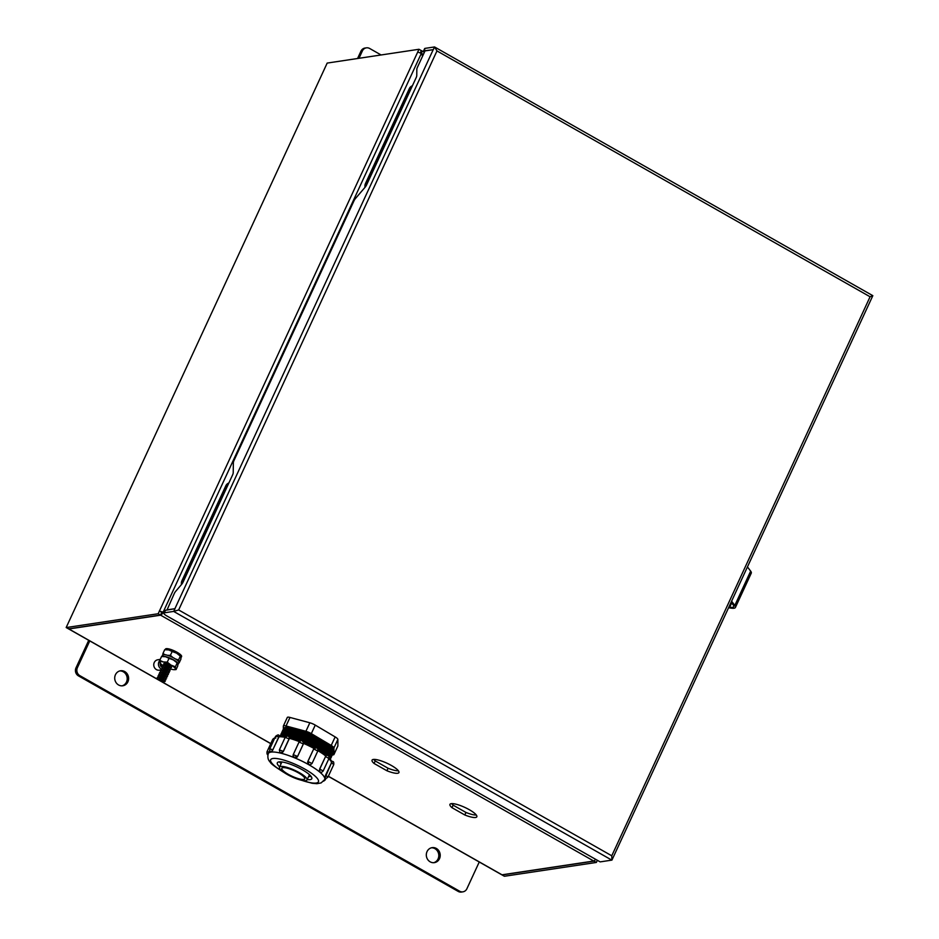 <?xml version="1.0" encoding="UTF-8"?>
<svg xmlns="http://www.w3.org/2000/svg" width="939" height="939" viewBox="0 0 939 939"><rect width="100%" height="100%" fill="white"/><g stroke="black" fill="none" stroke-linecap="round" stroke-linejoin="round"><path stroke-width="1.41" d="M464.805 814.97A14.801 3.474 -155.2 0 0 476.836 816.777A14.801 3.474 -155.2 0 0 469.277 809.688A14.801 3.474 -155.2 0 0 449.945 804.359A14.801 3.474 -155.2 0 0 451.964 807.681L464.805 814.97L465.967 812.458A14.801 3.474 -155.2 0 0 476.296 815.017M386.915 770.755A14.801 3.474 -155.2 0 0 398.934 772.562A14.801 3.474 -155.2 0 0 391.375 765.473A14.801 3.474 -155.2 0 0 372.055 760.144A14.801 3.474 -155.2 0 0 374.074 763.466L386.915 770.755L388.065 768.243A14.801 3.474 -155.2 0 0 398.406 770.802M161.602 612.709L163.093 612.287A3.075 1.009 119.6 0 1 160.616 615.186L593.73 861.028L502.013 874.808L328.357 776.236M373.734 759.405A14.801 3.474 -155.2 0 0 375.236 760.954L388.065 768.243M451.636 803.62A14.801 3.474 -155.2 0 0 453.126 805.169L465.967 812.458M68.864 628.837L68.805 628.977A3.075 1.009 -60.4 0 0 68.899 628.966L160.616 615.186M66.176 627.522L327.183 63.077L66.176 627.522L270.749 743.653M504.536 876.24L596.359 862.448L594.011 861.122L502.201 874.913L503.797 875.817M596.359 862.448L597.345 860.3M423.747 51.938L421.693 50.765A3.075 1.009 119.6 0 0 421.435 50.729L421.259 50.753M327.183 63.077L418.994 49.274L421.329 50.6L420.296 52.854M418.994 49.274L158.175 613.742L66.364 627.534L68.7 628.86L160.51 615.068L158.175 613.742M164.231 612.205L163.093 612.287M593.73 861.028A3.075 1.009 -60.4 0 0 595.572 859.291M421.693 50.765A3.075 1.009 119.6 0 1 421.4 53.265L422.714 55.882M159.337 611.031L163.163 612.134L421.329 53.417L417.644 52.009M159.43 611.019L161.766 612.345L160.51 615.068M421.329 53.417L422.597 56.14M164.348 611.935L161.672 612.357M163.961 612.78L163.222 612.369L164.231 612.181M421.259 53.382L423.395 54.403M374.074 763.466L375.236 760.954M451.964 807.681L453.126 805.169M412.409 85.766A5.927 5.423 81.5 0 0 409.322 88.63L365.471 183.551A5.927 5.423 81.5 0 0 365.013 187.319M366.034 185.945A5.927 5.423 -98.5 0 1 366.597 183.375L365.471 183.551M409.322 88.63L410.46 88.466L366.597 183.375M410.46 88.466A5.927 5.423 -98.5 0 1 412.139 86.353M228.87 482.975A5.927 5.423 81.5 0 0 225.794 485.85L181.931 580.76A5.927 5.423 81.5 0 0 181.473 584.539M182.495 583.154A5.927 5.423 -98.5 0 1 183.058 580.595L181.931 580.76M225.794 485.85L226.921 485.674L183.058 580.595M226.921 485.674A5.927 5.423 -98.5 0 1 228.6 483.562M731.645 601.242L734.814 605.432L750.66 571.147L747.479 566.956M731.176 602.251L733.159 604.869A14.684 3.451 24.8 0 1 733.711 606.653A14.684 3.451 24.8 0 1 729.685 607.228L728.934 607.099M728.641 607.733L730.882 608.096A16.585 3.885 -155.2 0 0 735.425 607.439A16.585 3.885 -155.2 0 0 734.814 605.432M735.425 607.439L751.27 573.154A16.585 3.885 -155.2 0 0 750.66 571.147M427.034 851.603A7.582 6.937 -98.5 0 1 432.14 847.647A7.582 6.937 -98.5 0 1 438.853 850.804A7.582 6.937 -98.5 0 1 439.499 858.68A7.582 6.937 -98.5 0 1 434.393 862.636A7.582 6.937 -98.5 0 1 427.668 859.478A7.582 6.937 -98.5 0 1 427.034 851.603M433.677 862.706A7.582 6.937 81.5 0 0 438.079 858.892A7.582 6.937 81.5 0 0 431.435 847.788M115.438 674.742A7.582 6.937 -98.5 0 1 120.544 670.775A7.582 6.937 -98.5 0 1 127.258 673.932A7.582 6.937 -98.5 0 1 127.904 681.808A7.582 6.937 -98.5 0 1 122.798 685.775A7.582 6.937 -98.5 0 1 116.072 682.618A7.582 6.937 -98.5 0 1 115.438 674.742M122.082 685.834A7.582 6.937 81.5 0 0 126.483 682.019A7.582 6.937 81.5 0 0 119.84 670.927M479.289 861.92L466.894 888.74A5.927 5.423 -98.5 0 1 462.904 891.839L461.495 892.05A5.927 5.423 -98.5 0 1 458.197 891.416L78.442 675.869A5.927 5.423 -98.5 0 1 75.989 667.875L88.724 640.339M462.904 891.839A5.927 5.423 -98.5 0 1 459.617 891.205L79.862 675.657A5.927 5.423 -98.5 0 1 77.409 667.664L89.804 640.832M357.559 58.511L360.963 51.152A5.927 5.423 -98.5 0 1 364.954 48.065L366.363 47.854A5.927 5.423 -98.5 0 1 369.661 48.476L381.093 54.967M358.98 58.3L362.372 50.941A5.927 5.423 -98.5 0 1 366.363 47.854M173.75 611.395L173.738 611.395A3.075 1.009 119.6 0 1 173.645 611.418L611.817 860.124L600.15 861.885L166.837 615.937A5.927 1.385 24.8 0 1 163.809 613.097L164.971 610.585A5.927 1.385 24.8 0 1 165.475 610.303L174.994 608.683L173.75 611.395L178.656 609.951L436.964 50.929L434.557 46.95L433.302 49.661A3.075 0.728 -155.2 0 0 433.208 49.673L425.015 50.906L417.444 67.268A3.556 1.162 119.6 0 0 416.834 69.427L416.763 75.507A3.556 1.162 119.6 0 1 416.153 77.667L366.633 184.819A3.556 1.162 119.6 0 1 365.201 187.107L355.435 198.54A3.556 1.162 119.6 0 0 353.991 200.817L233.964 460.579A3.556 1.162 119.6 0 0 233.353 462.739L233.224 472.728A3.556 1.162 119.6 0 1 232.614 474.876L183.105 582.039A3.556 1.162 119.6 0 1 181.661 584.316L175.71 591.288A3.556 1.162 119.6 0 0 174.267 593.565L166.978 610.08M611.817 860.124A3.075 1.009 -60.4 0 0 611.923 860.112L872.824 295.668L870.077 296.771L611.77 855.793L178.656 609.951M611.923 860.101L611.77 855.793M424.287 52.478A5.927 1.385 24.8 0 1 423.466 51.14L424.628 48.64A5.927 1.385 -155.2 0 1 425.132 48.359L434.464 46.962A3.075 1.009 119.6 0 1 434.546 46.95L872.824 295.668M166.708 609.927L174.9 608.695A3.075 0.728 24.8 0 1 174.994 608.683L173.738 611.395M163.809 613.097A5.927 1.385 24.8 0 1 164.325 612.815L173.645 611.418M423.466 51.14A5.927 1.385 24.8 0 1 423.982 50.87L433.302 49.661L434.546 46.95M315.258 725.108L311.314 733.641A5.927 1.385 -155.2 0 0 310.973 733.441A5.927 1.385 -155.2 0 0 305.914 731.305L309.847 722.784A5.927 1.385 24.8 0 1 314.917 724.908A5.927 1.385 24.8 0 1 315.258 725.108L335.153 736.915A5.927 1.385 24.8 0 1 337.864 739.404L337.887 745.883A5.927 1.385 24.8 0 1 337.864 746.024A5.927 1.385 24.8 0 1 337.758 746.153M287.228 774.452A15.188 3.556 -155.2 0 0 307.053 779.922A15.188 3.556 -155.2 0 0 299.306 772.644A15.188 3.556 -155.2 0 0 279.482 767.175A15.188 3.556 -155.2 0 0 287.228 774.452M279.658 761.846A18.98 4.449 -155.2 0 0 281.195 763.466M307.217 779.558A18.98 4.449 -155.2 0 0 311.783 778.724A18.98 4.449 -155.2 0 0 302.1 769.628A18.98 4.449 -155.2 0 0 277.322 762.808A18.98 4.449 -155.2 0 0 279.646 766.823M279.423 761.858A18.98 4.449 -155.2 0 0 281.101 763.665M307.851 761.435L313.696 748.923L307.922 761.423A2.277 2.078 -98.5 0 0 308.861 764.499L309.013 764.581A2.277 2.078 81.5 0 0 310.281 764.827L308.99 764.592A31.034 7.277 -155.2 0 0 308.908 764.546A31.034 7.277 -155.2 0 0 308.825 764.499L307.851 761.435L312.018 763.524L317.793 751.024L313.696 748.923A2.277 2.078 -98.5 0 1 316.49 747.984M324.835 778.044L324.835 778.044A31.034 7.277 -155.2 0 0 324.824 777.985L325.516 775.297L327.981 777.034L333.768 764.522L331.455 762.855L332.535 761.506M324.917 778.067L331.455 762.855L325.516 775.297M331.291 762.797L331.561 762.28A31.034 7.277 -155.2 0 0 328.85 758.7M320.058 772.069L320.117 772.093A2.277 1.432 103.5 0 0 320.516 772.292L320.058 772.069A31.034 7.277 -155.2 0 0 319.964 771.987L319.659 768.982L323.145 771.036L328.932 758.536L325.563 756.505A2.277 1.432 -76.5 0 1 327.265 755.285A2.277 1.432 -76.5 0 1 327.652 755.496M320.117 772.093L320.023 772.011A2.277 1.432 -76.5 0 1 319.788 769.018L325.563 756.505L319.659 768.982M325.434 756.482L325.727 755.977A31.034 7.277 -155.2 0 0 317.922 750.684M327.089 755.249A27.689 6.491 -155.2 0 0 315.68 747.209A27.689 6.491 -155.2 0 0 288.484 736.411M330.411 759.088A27.689 6.491 -155.2 0 0 328.967 754.663A27.689 6.491 -155.2 0 0 316.478 745.496A27.689 6.491 -155.2 0 0 284.517 734.122A27.689 6.491 -155.2 0 0 280.209 735.894M330.739 757.773A27.689 6.491 -155.2 0 0 329.765 752.937A27.689 6.491 -155.2 0 0 317.265 743.77A27.689 6.491 -155.2 0 0 285.315 732.397A27.689 6.491 -155.2 0 0 280.996 734.791M331.526 756.059A27.689 6.491 -155.2 0 0 330.551 751.223A27.689 6.491 -155.2 0 0 318.063 742.056A27.689 6.491 -155.2 0 0 286.102 730.683A27.689 6.491 -155.2 0 0 281.782 733.077M332.324 754.334A27.689 6.491 -155.2 0 0 331.35 749.498A27.689 6.491 -155.2 0 0 318.861 740.331A27.689 6.491 -155.2 0 0 286.9 728.957A27.689 6.491 -155.2 0 0 282.58 731.352M333.122 752.62A27.689 6.491 -155.2 0 0 319.659 738.606A27.689 6.491 -155.2 0 0 283.378 729.638M298.285 772.797A12.63 2.958 -155.2 0 0 281.806 768.255A12.63 2.958 -155.2 0 0 288.25 774.299A12.63 2.958 -155.2 0 0 304.729 778.842A12.63 2.958 -155.2 0 0 298.285 772.797M287.287 717.596A5.927 1.385 24.8 0 1 287.311 717.443A5.927 1.385 24.8 0 1 289.987 717.443L309.847 722.784M283.355 729.65L283.343 726.129A5.927 1.385 -155.2 0 1 283.378 725.976L287.311 717.443M332.336 754.792A5.927 1.385 -155.2 0 0 333.92 754.557A5.927 1.385 -155.2 0 0 333.955 754.404L337.887 745.883M337.864 739.404L333.92 747.937L333.955 754.404M333.92 747.937A5.927 1.385 -155.2 0 0 331.209 745.449L335.153 736.915M311.314 733.641L331.209 745.449M289.987 717.443L286.043 725.964L305.914 731.305M286.043 725.964A5.927 1.385 -155.2 0 0 283.378 725.976M286.771 736.117A27.689 6.491 -155.2 0 0 283.719 735.836A27.689 6.491 -155.2 0 0 282.205 735.906M313.626 748.935L313.955 748.43A31.034 7.277 -155.2 0 0 303.543 743.383L303.367 743.958L299.048 742.021L293.344 754.451M297.593 756.458L294.412 757.491A2.277 2.171 166.8 0 1 293.261 754.639L297.593 756.458L303.367 743.958M294.588 757.585A31.034 7.277 -155.2 0 0 294.412 757.515L293.132 756.048L293.273 754.533L299.048 742.021C300.961 740.484 302.065 740.155 302.358 741.035L303.497 742.538A2.277 2.171 -13.2 0 0 302.475 741.176M299.283 741.634A31.034 7.277 -155.2 0 0 289.365 738.324L289.189 738.887L285.151 737.397C287.369 735.847 288.473 735.519 288.473 736.399L288.848 736.669A2.277 1.678 -49.8 0 0 288.555 736.481M283.414 751.388L280.526 752.878A2.277 1.678 130.2 0 1 279.986 752.609L279.376 749.897L283.414 751.388L289.189 738.887M280.714 752.949A31.034 7.277 -155.2 0 0 280.573 752.914L279.986 752.609M285.174 737.35A31.034 7.277 -155.2 0 0 278.989 736.763L275.55 736.376L269.763 748.876L272.862 749.733L278.637 737.232A2.277 0.739 -60.4 0 0 278.86 735.39A2.277 0.739 -60.4 0 0 278.66 735.354M273.003 749.815L271.031 751.869A2.277 0.739 -60.4 0 0 272.862 749.733L278.777 737.315M308.673 776.4A18.98 4.449 -155.2 0 0 311.138 776.518M308.767 776.201A18.98 4.449 -155.2 0 0 310.997 776.33M278.989 736.763L280.092 736.164M289.365 738.324L289.2 737.15M280.679 752.914A2.277 1.678 -49.8 0 0 283.32 751.317L289.095 738.817A2.277 1.678 -49.8 0 0 288.848 736.669L289.353 737.115M303.543 743.383L303.497 742.538A2.277 2.171 -13.2 0 1 303.356 743.911L297.581 756.411A2.277 2.171 -13.2 0 1 294.576 757.562M315.797 748.078L313.955 748.43M326.338 755.179L325.727 755.977M330.951 760.848L331.561 762.28M169.22 669.507L170.358 669.39A4.366 1.021 -155.2 0 0 170.675 668.697L169.748 667.359A2.864 0.669 -155.2 0 0 168.363 666.303A2.864 0.669 -155.2 0 0 164.912 665.129L163.292 665.293A4.366 1.021 -155.2 0 0 162.975 665.974L163.621 666.913M170.675 668.697A4.366 1.021 -155.2 0 0 168.562 667.077A4.366 1.021 -155.2 0 0 163.292 665.293M168.41 671.244L169.548 671.127A4.366 1.021 -155.2 0 0 169.865 670.446L168.95 669.108A2.864 0.669 -155.2 0 0 167.565 668.04A2.864 0.669 -155.2 0 0 164.102 666.866L162.494 667.03A4.366 1.021 -155.2 0 0 162.177 667.723L162.823 668.662M169.865 670.446A4.366 1.021 -155.2 0 0 167.752 668.826A4.366 1.021 -155.2 0 0 162.494 667.03M167.612 672.993L168.75 672.876A4.366 1.021 -155.2 0 0 169.067 672.183L168.14 670.845A2.864 0.669 -155.2 0 0 166.755 669.777A2.864 0.669 -155.2 0 0 163.304 668.615L161.684 668.779A4.366 1.021 -155.2 0 0 161.367 669.46L162.013 670.399M169.067 672.183A4.366 1.021 -155.2 0 0 166.954 670.563A4.366 1.021 -155.2 0 0 161.684 668.779M166.802 674.73L167.94 674.613A4.366 1.021 -155.2 0 0 168.257 673.932L167.33 672.594A2.864 0.669 -155.2 0 0 165.957 671.526A2.864 0.669 -155.2 0 0 162.494 670.352L160.874 670.516A4.366 1.021 -155.2 0 0 160.557 671.209L161.215 672.148M168.257 673.932A4.366 1.021 -155.2 0 0 166.144 672.301A4.366 1.021 -155.2 0 0 160.874 670.516M166.003 676.467L167.142 676.362A4.366 1.021 -155.2 0 0 167.447 675.669L166.532 674.331A2.864 0.669 -155.2 0 0 165.147 673.263A2.864 0.669 -155.2 0 0 161.696 672.101L160.076 672.265A4.366 1.021 -155.2 0 0 159.759 672.946L160.405 673.885M167.447 675.669A4.366 1.021 -155.2 0 0 165.346 674.049A4.366 1.021 -155.2 0 0 160.076 672.265M165.194 678.216L166.332 678.099A4.366 1.021 -155.2 0 0 166.649 677.418L165.722 676.068A2.864 0.669 -155.2 0 0 164.337 675.012A2.864 0.669 -155.2 0 0 160.886 673.838L159.266 674.002A4.366 1.021 -155.2 0 0 158.949 674.683L159.595 675.634M166.649 677.418A4.366 1.021 -155.2 0 0 164.536 675.787A4.366 1.021 -155.2 0 0 159.266 674.002M164.395 679.953L165.522 679.836A4.366 1.021 -155.2 0 0 165.839 679.155L164.924 677.817A2.864 0.669 -155.2 0 0 163.539 676.749A2.864 0.669 -155.2 0 0 160.088 675.575L158.468 675.751A4.366 1.021 -155.2 0 0 158.151 676.432L158.797 677.371M165.839 679.155A4.366 1.021 -155.2 0 0 163.738 677.535A4.366 1.021 -155.2 0 0 158.468 675.751M163.104 681.749L164.724 681.585A4.366 1.021 -155.2 0 0 165.041 680.892L164.114 679.554A2.864 0.669 -155.2 0 0 162.729 678.498A2.864 0.669 -155.2 0 0 159.278 677.324L157.658 677.489A4.366 1.021 -155.2 0 0 157.341 678.169L158.268 679.507A2.864 0.669 -155.2 0 0 159.653 680.575A2.864 0.669 -155.2 0 0 163.104 681.749A2.864 0.669 -155.2 0 0 161.931 680.235A2.864 0.669 -155.2 0 0 159.114 679.12A2.864 0.669 -155.2 0 0 158.268 679.507M165.041 680.892A4.366 1.021 -155.2 0 0 162.928 679.273A4.366 1.021 -155.2 0 0 157.658 677.489M165.205 649.671L165.475 649.084A8.885 2.089 24.8 0 1 166.238 648.661A8.885 2.089 24.8 0 1 175.769 651.584A8.885 2.089 24.8 0 1 181.603 656.537L181.215 657.37A8.885 2.089 24.8 0 1 181.039 657.582M165.346 649.659A8.885 2.089 24.8 0 1 165.851 649.506A8.885 2.089 24.8 0 1 175.393 652.417A8.885 2.089 24.8 0 1 181.215 657.37M166.144 649.635A8.58 2.007 24.8 0 1 166.438 649.612L164.701 649.706L162.928 653.532L162.952 655.622M164.701 649.706L168.75 649.929L172.177 651.502L170.405 655.328L167.588 655.328M165.064 654.694L162.928 653.532M172.177 651.502L176.555 653.133L180.323 656.126L178.551 659.953L175.499 658.99M172.952 657.546L170.405 655.328M180.957 656.854L180.323 656.126L180.981 658.943L179.208 662.781L178.551 659.953M166.438 649.612A8.58 2.007 24.8 0 1 168.75 649.929A8.58 2.007 24.8 0 1 176.555 653.133A8.58 2.007 24.8 0 1 180.581 656.15A8.58 2.007 24.8 0 1 180.699 656.314M161.625 664.483A3.369 3.075 -98.5 0 1 161.238 666.76M161.625 669.836L159.36 670.176A5.258 4.812 -98.5 0 1 154.254 662.523A5.258 4.812 -98.5 0 1 157.799 659.777L160.217 659.413M161.25 668.991A5.258 4.812 -98.5 0 1 159.759 660.563M177.894 664.53A9.026 2.113 -155.2 0 0 178.199 664.249A9.026 2.113 -155.2 0 0 172.271 659.213A9.026 2.113 -155.2 0 0 162.588 656.255A9.026 2.113 -155.2 0 0 161.954 656.49M178.199 664.249L178.95 662.617A9.026 2.113 -155.2 0 0 173.022 657.582A9.026 2.113 -155.2 0 0 163.339 654.624A9.026 2.113 -155.2 0 0 162.564 655.046L161.895 656.49M162.036 667.324A3.369 3.075 -98.5 0 1 160.287 663.274M159.794 662.441A8.58 2.007 24.8 0 1 160.557 661.643A8.58 2.007 24.8 0 1 163.21 661.925L159.783 660.352L160.44 663.169L159.794 662.441A8.58 2.007 -155.2 0 0 160.182 663.145A8.58 2.007 -155.2 0 0 162.94 665.399M170.851 667.676A4.319 1.009 -155.2 0 0 171.156 667.664A4.319 1.009 -155.2 0 0 171.485 667.113A4.319 1.009 -155.2 0 0 168.128 664.765A4.319 1.009 -155.2 0 0 164.055 663.638A4.319 1.009 -155.2 0 0 163.985 663.65A4.319 1.009 -155.2 0 0 163.961 664.495M162.999 656.455A8.58 2.007 24.8 0 1 163.28 656.431L161.555 656.514L159.783 660.352M167.259 662.148L163.21 661.925A8.58 2.007 24.8 0 1 171.015 665.129L167.259 662.148L169.032 658.321L173.41 659.953L177.166 662.934L175.393 666.772L171.015 665.129A8.58 2.007 24.8 0 1 175.417 668.861L175.393 666.772M161.555 656.514L165.604 656.737L169.032 658.321M177.811 663.673L177.166 662.934L177.835 665.763L176.062 669.589L175.417 668.861A8.58 2.007 24.8 0 1 174.325 669.683A8.58 2.007 24.8 0 1 172.013 669.366A8.58 2.007 24.8 0 1 170.816 669.038M174.607 669.66L176.062 669.589M163.28 656.431A8.58 2.007 24.8 0 1 165.604 656.737A8.58 2.007 24.8 0 1 173.41 659.953A8.58 2.007 24.8 0 1 177.424 662.969A8.58 2.007 24.8 0 1 177.541 663.122M270.796 743.571L160.886 681.186M158.679 679.93L68.899 628.966M729.685 607.228L731.681 602.908M75.989 667.875L77.409 667.664M78.442 675.869L79.862 675.657M458.197 891.416L459.617 891.205M360.963 51.152L362.372 50.941M436.964 50.929L870.077 296.771M165.475 610.303L164.325 612.815M425.132 48.359L423.982 50.87M174.9 608.695L433.208 49.673M327.206 755.273A26.374 6.186 -155.2 0 0 315.434 746.693A26.374 6.186 -155.2 0 0 284.998 735.859L283.719 735.836M328.967 754.663L328.122 753.7A26.374 6.186 -155.2 0 0 316.232 744.967A26.374 6.186 -155.2 0 0 285.785 734.134L284.517 734.122M329.765 752.937L328.92 751.975A26.374 6.186 -155.2 0 0 317.03 743.254A26.374 6.186 -155.2 0 0 286.583 732.42L285.315 732.397M330.551 751.223L329.718 750.261A26.374 6.186 -155.2 0 0 317.816 741.528A26.374 6.186 -155.2 0 0 287.381 730.695L286.102 730.683M331.35 749.498L330.505 748.536A26.374 6.186 -155.2 0 0 318.614 739.815A26.374 6.186 -155.2 0 0 288.179 728.981L286.9 728.957M325.27 778.267L324.659 779.605A31.034 7.277 -155.2 0 0 308.825 764.733A31.034 7.277 -155.2 0 0 268.308 753.571C267.345 757.104 267.991 759.956 270.221 762.128C270.62 763.513 275.115 766.905 283.695 772.281L284.012 772.457M301.56 780.25A26.292 6.162 -155.2 0 0 318.497 781.624A26.292 6.162 -155.2 0 0 305.011 769.194A26.292 6.162 -155.2 0 0 273.272 758.454A26.292 6.162 -155.2 0 0 282.78 771.576M328.298 755.801A26.374 6.186 -155.2 0 0 315.68 746.165A26.374 6.186 -155.2 0 0 282.017 735.894M330.035 756.071A26.374 6.186 -155.2 0 0 316.466 744.451A26.374 6.186 -155.2 0 0 282.745 734.216M330.833 754.346A26.374 6.186 -155.2 0 0 317.265 742.726A26.374 6.186 -155.2 0 0 283.543 732.49M331.631 752.632A26.374 6.186 -155.2 0 0 318.063 741.012A26.374 6.186 -155.2 0 0 284.329 730.777M332.429 750.907A26.374 6.186 -155.2 0 0 318.849 739.286A26.374 6.186 -155.2 0 0 285.127 729.051M303.262 741.939A29.379 6.89 24.8 0 1 315.199 747.737L316.807 748.043C317.628 748.007 317.957 749.005 317.793 751.024L317.593 751.141M324.8 779.288L325.234 779.898L325.95 778.349M268.002 754.733C267.181 754.768 266.852 753.771 267.016 751.752L269 752.069L269.693 750.59L268.308 753.571M274.176 739.345L272.791 739.251C274.528 737.749 275.538 737.373 275.796 738.113M328.31 776.33L504.196 876.157M333.768 764.522C333.92 762.503 333.591 761.517 332.77 761.552L331.584 761.036M328.932 758.536C329.084 756.517 328.756 755.519 327.934 755.555L317.828 749.205M279.376 749.897L285.151 737.397M309.459 774.71L307.053 779.922M324.659 779.605L321.126 782.915L316.901 783.689L312.112 783.267L300.104 779.886M281.888 761.975L279.482 767.175M267.016 751.752L272.791 739.251M269.763 748.876C269.798 751.2 270.127 752.186 270.761 751.857M275.55 736.376C277.533 734.838 278.648 734.509 278.86 735.39L279.799 735.918M310.281 764.827L312.018 763.524M320.516 772.292C320.751 772.856 321.631 772.433 323.145 771.036M324.976 778.161C325.305 778.924 326.303 778.537 327.981 777.034M323.615 781.178L325.234 779.898M286.055 736.387L279.681 735.93M300.55 740.777L289.376 737.115M315.551 747.878L302.698 741.646M331.702 761.329L329.143 757.609M333.92 754.557L337.864 746.024M170.029 667.758L171.156 667.641M164.431 665.176L163.785 664.237M174.325 669.683L175.229 669.648"/></g></svg>
